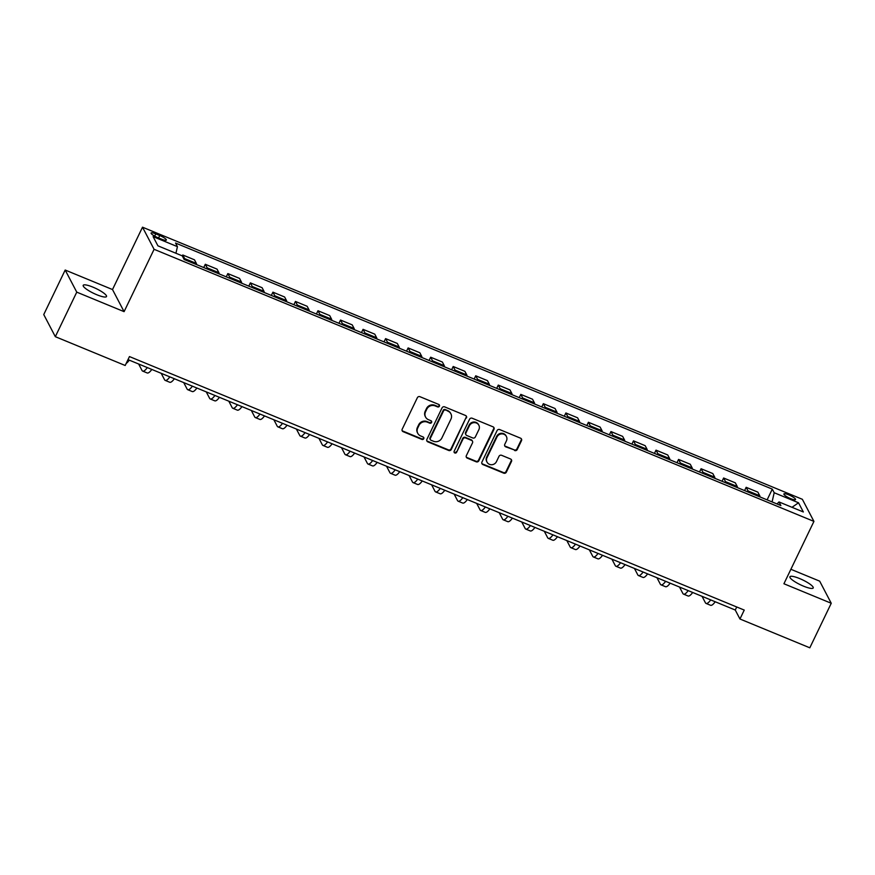 <?xml version="1.0" encoding="UTF-8"?>
<svg xmlns="http://www.w3.org/2000/svg" width="875" height="875" viewBox="0 0 875 875"><rect width="100%" height="100%" fill="white"/><g stroke="black" fill="none" stroke-linecap="round" stroke-linejoin="round"><path stroke-width="1.31" d="M439.414 406.186A1.389 1.312 152.4 0 0 438.769 404.458L419.967 396.703A1.98 1.87 152.4 0 0 417.353 397.72L402.205 429.188A1.98 1.87 152.4 0 0 403.134 431.67L421.936 439.425A1.389 1.312 152.4 0 0 423.752 437.555A1.389 1.312 152.4 0 0 423.117 436.975L420.678 435.969A6.344 5.983 152.4 0 1 417.714 428.039L418.972 425.425A6.344 5.983 152.4 0 1 427.328 422.155L429.767 423.161A1.389 1.312 152.4 0 0 431.583 421.291A1.389 1.312 152.4 0 0 430.938 420.711L428.509 419.716A6.344 5.983 152.4 0 1 425.534 411.786L426.803 409.161A6.344 5.983 152.4 0 1 435.159 405.902L437.587 406.897A1.389 1.312 152.4 0 0 439.414 406.186M425.578 417.058L425.261 416.467A6.344 5.983 152.4 0 1 425.228 411.184L426.486 408.559A6.344 5.983 152.4 0 1 434.842 405.3L437.27 406.306A1.389 1.312 152.4 0 0 439.206 404.753M402.095 430.533A1.98 1.87 152.4 0 0 402.817 431.069L421.619 438.823A1.389 1.312 152.4 0 0 423.555 437.281M417.747 433.322L417.441 432.72A6.344 5.983 152.4 0 1 417.397 427.448L418.655 424.823A6.344 5.983 152.4 0 1 427.011 421.564L429.45 422.57A1.389 1.312 152.4 0 0 431.386 421.017M799.575 578.539A12.928 2.68 25.7 0 0 789.917 576.756A12.928 2.68 25.7 0 0 803.578 586.184A12.928 2.68 25.7 0 0 813.225 587.967A12.928 2.68 25.7 0 0 799.575 578.539M92.859 287.109A12.928 2.68 25.7 0 0 83.202 285.327A12.928 2.68 25.7 0 0 96.862 294.766A12.928 2.68 25.7 0 0 106.509 296.548A12.928 2.68 25.7 0 0 92.859 287.109M788.714 494.834A6.464 1.334 25.7 0 0 783.891 493.948A6.464 1.334 25.7 0 0 790.716 498.663A6.464 1.334 25.7 0 0 795.539 499.559A6.464 1.334 25.7 0 0 788.714 494.834M514.631 450.516A1.98 1.87 152.4 0 0 517.245 449.498L521.5 440.661A1.98 1.87 152.4 0 0 520.57 438.189L499.68 429.57A1.98 1.87 152.4 0 0 497.077 430.588L481.928 462.066A1.98 1.87 152.4 0 0 482.858 464.548L503.738 473.156A1.98 1.87 152.4 0 0 506.352 472.139L511.481 461.475A1.98 1.87 152.4 0 0 510.552 458.992L501.616 455.306A1.98 1.87 152.4 0 0 499.002 456.323L496.464 461.617A5.305 4.998 152.4 0 1 487.025 462.12A5.305 4.998 152.4 0 1 486.992 457.713L496.967 436.986A5.305 4.998 152.4 0 1 506.395 436.483A5.305 4.998 152.4 0 1 506.428 440.891L504.766 444.347A1.98 1.87 152.4 0 0 505.695 446.83L514.325 449.914A1.98 1.87 152.4 0 0 516.928 448.897L521.183 440.07A1.98 1.87 152.4 0 0 521.292 438.725M783.923 583.756L831.25 603.269L809.812 647.806L739.955 618.997L744.242 610.083L129.467 356.573L125.191 365.488L55.322 336.678L76.759 292.141L124.086 311.653L154.088 249.309L813.936 521.402L783.923 583.756M466.463 417.966A1.98 1.87 152.4 0 0 465.533 415.494L444.653 406.875A1.98 1.87 152.4 0 0 442.039 407.903L426.891 439.37A1.98 1.87 152.4 0 0 427.82 441.853L448.7 450.461A1.98 1.87 152.4 0 0 451.314 449.444L466.145 417.375A1.98 1.87 152.4 0 0 466.266 416.041M472.172 418.228L493.052 426.836A1.98 1.87 152.4 0 1 493.981 429.319L478.833 460.786A1.98 1.87 152.4 0 1 476.219 461.814L467.283 458.128A1.98 1.87 152.4 0 1 466.353 455.645L472.5 442.881A1.98 1.87 152.4 0 0 471.57 440.398L465.642 437.959A1.98 1.87 152.4 0 0 463.028 438.977L456.63 452.266A1.389 1.312 152.4 0 1 454.169 452.397A1.389 1.312 152.4 0 1 454.158 451.248L469.558 419.245A1.98 1.87 152.4 0 1 472.172 418.228M157.708 237.584L161.678 239.225A6.267 1.291 25.7 0 0 166.348 240.089A6.267 1.291 25.7 0 0 159.731 235.517L155.772 233.877A6.267 1.291 25.7 0 0 151.091 233.012A6.267 1.291 25.7 0 0 157.708 237.584M154.088 249.309L142.516 227.194L802.353 499.297L813.936 521.402M767.113 499.877L772.297 489.125L175.547 243.042L177.439 246.663L153.103 236.622L157.927 245.831L182.262 255.861L184.155 259.481L780.894 505.553L779.002 501.944L777.011 503.956M772.297 489.125L774.189 492.734L798.525 502.775L803.337 511.973L779.002 501.944M124.086 311.653L112.503 289.548L65.188 270.036L76.759 292.141M65.188 270.036L43.75 314.562L55.322 336.678M831.25 603.269L819.678 581.153L790.891 569.286M112.503 289.548L142.516 227.194M128.013 359.625L735.263 610.028L739.955 618.997M736.728 606.988L735.263 610.028M177.439 246.663L175.93 253.258M182.306 255.948L182.766 254.986L184.658 258.606A8.083 2.122 112.4 0 1 184.877 259.777M196.602 264.611A8.083 2.122 112.4 0 0 196.383 263.441L194.48 259.82L182.766 254.986M203.733 267.553L205.297 264.283L207.2 267.892A8.083 2.122 112.4 0 1 207.419 269.073M219.133 273.908A8.083 2.122 112.4 0 0 218.914 272.727L217.022 269.117L205.297 264.283M226.264 276.85L227.839 273.58L229.731 277.189A8.083 2.122 112.4 0 1 229.95 278.37M241.675 283.194A8.083 2.122 112.4 0 0 241.445 282.023L239.553 278.403L227.839 273.58M248.795 286.136L250.37 282.866L252.262 286.486A8.083 2.122 112.4 0 1 252.492 287.656M264.206 292.491A8.083 2.122 112.4 0 0 263.988 291.32L262.095 287.7L250.37 282.866M271.338 295.433L272.913 292.163L274.805 295.772A8.083 2.122 112.4 0 1 275.023 296.953M286.738 301.788A8.083 2.122 112.4 0 0 286.519 300.606L284.627 296.997L272.913 292.163M293.869 304.719L295.444 301.448L297.336 305.069A8.083 2.122 112.4 0 1 297.555 306.239M309.28 311.073A8.083 2.122 112.4 0 0 309.061 309.903L307.158 306.283L295.444 301.448M316.411 314.016L317.975 310.745L319.878 314.366A8.083 2.122 112.4 0 1 320.097 315.536M331.811 320.37A8.083 2.122 112.4 0 0 331.592 319.189L329.7 315.58L317.975 310.745M338.942 323.312L340.517 320.042L342.409 323.652A8.083 2.122 112.4 0 1 342.628 324.833M354.342 329.667A8.083 2.122 112.4 0 0 354.123 328.486L352.231 324.877L340.517 320.042M361.473 332.598L363.048 329.328L364.941 332.948A8.083 2.122 112.4 0 1 365.159 334.119M376.884 338.953A8.083 2.122 112.4 0 0 376.666 337.783L374.773 334.162L363.048 329.328M384.016 341.895L385.591 338.625L387.483 342.245A8.083 2.122 112.4 0 1 387.702 343.416M399.416 348.25A8.083 2.122 112.4 0 0 399.197 347.069L397.305 343.459L385.591 338.625M406.547 351.192L408.122 347.922L410.014 351.531A8.083 2.122 112.4 0 1 410.233 352.713M421.958 357.536A8.083 2.122 112.4 0 0 421.728 356.366L419.836 352.745L408.122 347.922M429.089 360.478L430.653 357.208L432.545 360.828A8.083 2.122 112.4 0 1 432.775 361.998M444.489 366.833A8.083 2.122 112.4 0 0 444.27 365.662L442.378 362.042L430.653 357.208M451.62 369.775L453.195 366.505L455.087 370.114A8.083 2.122 112.4 0 1 455.306 371.295M467.02 376.13A8.083 2.122 112.4 0 0 466.802 374.948L464.909 371.339L453.195 366.505M474.152 379.061L475.727 375.802L477.619 379.411A8.083 2.122 112.4 0 1 477.837 380.581M489.562 385.416A8.083 2.122 112.4 0 0 489.344 384.245L487.452 380.625L475.727 375.802M496.694 388.358L498.269 385.087L500.161 388.708A8.083 2.122 112.4 0 1 500.38 389.878M512.094 394.712A8.083 2.122 112.4 0 0 511.875 393.531L509.983 389.922L498.269 385.087M519.225 397.655L520.8 394.384L522.692 397.994A8.083 2.122 112.4 0 1 522.911 399.175M534.636 404.009A8.083 2.122 112.4 0 0 534.406 402.828L532.514 399.219L520.8 394.384M541.767 406.941L543.331 403.67L545.223 407.291A8.083 2.122 112.4 0 1 545.453 408.461M557.167 413.295A8.083 2.122 112.4 0 0 556.948 412.125L555.056 408.505L543.331 403.67M564.298 416.238L565.873 412.967L567.766 416.587A8.083 2.122 112.4 0 1 567.984 417.758M579.698 422.592A8.083 2.122 112.4 0 0 579.48 421.411L577.588 417.802L565.873 412.967M586.83 425.534L588.405 422.264L590.297 425.873A8.083 2.122 112.4 0 1 590.516 427.055M602.241 431.878A8.083 2.122 112.4 0 0 602.022 430.708L600.13 427.088L588.405 422.264M609.372 434.82L610.947 431.55L612.839 435.17A8.083 2.122 112.4 0 1 613.058 436.341M624.772 441.175A8.083 2.122 112.4 0 0 624.553 440.005L622.661 436.384L610.947 431.55M631.903 444.117L633.478 440.847L635.37 444.456A8.083 2.122 112.4 0 1 635.589 445.637M647.314 450.472A8.083 2.122 112.4 0 0 647.084 449.291L645.192 445.681L633.478 440.847M654.445 453.414L656.009 450.144L657.902 453.753A8.083 2.122 112.4 0 1 658.131 454.934M669.845 459.758A8.083 2.122 112.4 0 0 669.627 458.587L667.734 454.967L656.009 450.144M676.977 462.7L678.552 459.43L680.444 463.05A8.083 2.122 112.4 0 1 680.663 464.22M692.377 469.055A8.083 2.122 112.4 0 0 692.158 467.884L690.266 464.264L678.552 459.43M699.508 471.997L701.083 468.727L702.975 472.336A8.083 2.122 112.4 0 1 703.194 473.517M714.919 478.352A8.083 2.122 112.4 0 0 714.7 477.17L712.808 473.561L701.083 468.727M722.05 481.283L723.625 478.013L725.517 481.633A8.083 2.122 112.4 0 1 725.736 482.803M737.45 487.637A8.083 2.122 112.4 0 0 737.231 486.467L735.339 482.847L723.625 478.013M744.581 490.58L746.156 487.309L748.048 490.93A8.083 2.122 112.4 0 1 748.267 492.1M759.992 496.934A8.083 2.122 112.4 0 0 759.762 495.753L757.87 492.144L746.156 487.309M772.078 501.922L774.189 492.734M798.525 502.775L792.017 507.303M426.781 440.705A1.98 1.87 152.4 0 0 427.503 441.252L448.383 449.859A1.98 1.87 152.4 0 0 450.997 448.842L466.145 417.375M445.419 410.134A1.389 1.312 152.4 0 0 443.592 410.845L430.292 438.473A1.389 1.312 152.4 0 0 430.948 440.202L433.508 441.262A6.344 5.983 152.4 0 0 441.864 438.003L450.953 419.114A6.344 5.983 152.4 0 0 447.989 411.184L445.102 409.533A1.389 1.312 152.4 0 0 443.275 410.244L443.592 410.845M430.303 439.622L429.986 439.031A1.389 1.312 152.4 0 1 429.986 437.872L443.275 410.244M450.909 413.842L450.603 413.241A6.344 5.983 152.4 0 0 447.672 410.594L447.989 411.184M445.102 409.533L447.672 410.594M466.244 456.98A1.98 1.87 152.4 0 0 466.966 457.527L475.902 461.213A1.98 1.87 152.4 0 0 478.516 460.195L493.664 428.717A1.98 1.87 152.4 0 0 493.784 427.383M472.489 441.23L472.172 440.628A1.98 1.87 152.4 0 0 471.253 439.808L465.325 437.358A1.98 1.87 152.4 0 0 462.722 438.375L456.63 452.266M454.048 452.08A1.389 1.312 152.4 0 0 456.323 451.664M478.877 429.636A5.305 4.998 152.4 0 0 474.097 422.625A5.305 4.998 152.4 0 0 469.405 425.731L465.894 433.027A1.98 1.87 152.4 0 0 466.823 435.509L472.752 437.959A1.98 1.87 152.4 0 0 475.355 436.931L478.877 429.636M478.844 425.217L478.527 424.627A5.305 4.998 152.4 0 0 469.087 425.13L469.405 425.731M465.905 434.678L465.588 434.087A1.98 1.87 152.4 0 1 465.577 432.436L469.087 425.13M504.656 445.681A1.98 1.87 152.4 0 0 505.389 446.228L514.325 449.914M506.395 436.483L506.089 435.881A5.305 4.998 152.4 0 0 496.65 436.395L496.967 436.986M487.025 462.12L486.708 461.53A5.305 4.998 152.4 0 1 486.675 457.111L496.65 436.395M481.808 463.4A1.98 1.87 152.4 0 0 482.541 463.947L503.42 472.555A1.98 1.87 152.4 0 0 506.034 471.538L511.164 460.873A1.98 1.87 152.4 0 0 511.284 459.539M126.208 363.366A15.159 3.97 -67.6 0 0 129.292 360.15M138.644 364.011L142.023 370.453A15.159 3.97 -67.6 0 0 142.669 371.098A15.159 3.97 -67.6 0 0 147.317 367.587M142.669 371.098L147.186 372.958A15.159 3.97 -67.6 0 0 151.823 369.447M161.186 373.297L164.555 379.739A15.159 3.97 -67.6 0 0 165.211 380.395A15.159 3.97 -67.6 0 0 169.848 376.873M165.211 380.395L169.717 382.255A15.159 3.97 -67.6 0 0 174.366 378.733M183.717 382.594L187.097 389.036A15.159 3.97 -67.6 0 0 187.742 389.692A15.159 3.97 -67.6 0 0 192.391 386.17M187.742 389.692L192.248 391.552A15.159 3.97 -67.6 0 0 196.897 388.03M206.259 391.891L209.628 398.333A15.159 3.97 -67.6 0 0 210.284 398.978A15.159 3.97 -67.6 0 0 214.922 395.467M210.284 398.978L214.791 400.838A15.159 3.97 -67.6 0 0 219.428 397.316M228.791 401.177L232.159 407.619A15.159 3.97 -67.6 0 0 232.816 408.275A15.159 3.97 -67.6 0 0 237.464 404.753M232.816 408.275L237.322 410.134A15.159 3.97 -67.6 0 0 241.97 406.613M251.322 410.473L254.702 416.916A15.159 3.97 -67.6 0 0 255.347 417.561A15.159 3.97 -67.6 0 0 259.995 414.05M255.347 417.561L259.864 419.42A15.159 3.97 -67.6 0 0 264.502 415.909M273.864 419.77L277.233 426.213A15.159 3.97 -67.6 0 0 277.889 426.858A15.159 3.97 -67.6 0 0 282.527 423.336M277.889 426.858L282.395 428.717A15.159 3.97 -67.6 0 0 287.044 425.195M296.395 429.056L299.775 435.498A15.159 3.97 -67.6 0 0 300.42 436.155A15.159 3.97 -67.6 0 0 305.069 432.633M300.42 436.155L304.927 438.014A15.159 3.97 -67.6 0 0 309.575 434.492M318.938 438.353L322.306 444.795A15.159 3.97 -67.6 0 0 322.962 445.441A15.159 3.97 -67.6 0 0 327.6 441.93M322.962 445.441L327.469 447.3A15.159 3.97 -67.6 0 0 332.106 443.789M341.469 447.639L344.837 454.092A15.159 3.97 -67.6 0 0 345.494 454.738A15.159 3.97 -67.6 0 0 350.142 451.216M345.494 454.738L350 456.597A15.159 3.97 -67.6 0 0 354.648 453.075M364 456.936L367.38 463.378A15.159 3.97 -67.6 0 0 368.025 464.034A15.159 3.97 -67.6 0 0 372.673 460.513M368.025 464.034L372.531 465.894A15.159 3.97 -67.6 0 0 377.18 462.372M386.542 466.233L389.911 472.675A15.159 3.97 -67.6 0 0 390.567 473.32A15.159 3.97 -67.6 0 0 395.205 469.809M390.567 473.32L395.073 475.18A15.159 3.97 -67.6 0 0 399.722 471.658M409.073 475.519L412.453 481.961A15.159 3.97 -67.6 0 0 413.098 482.617A15.159 3.97 -67.6 0 0 417.747 479.095M413.098 482.617L417.605 484.477A15.159 3.97 -67.6 0 0 422.253 480.955M431.605 484.816L434.984 491.258A15.159 3.97 -67.6 0 0 435.641 491.914A15.159 3.97 -67.6 0 0 440.278 488.392M435.641 491.914L440.147 493.762A15.159 3.97 -67.6 0 0 444.784 490.252M454.147 494.113L457.516 500.555A15.159 3.97 -67.6 0 0 458.172 501.2A15.159 3.97 -67.6 0 0 462.82 497.678M458.172 501.2L462.678 503.059A15.159 3.97 -67.6 0 0 467.327 499.538M476.678 503.398L480.058 509.841A15.159 3.97 -67.6 0 0 480.703 510.497A15.159 3.97 -67.6 0 0 485.352 506.975M480.703 510.497L485.209 512.356A15.159 3.97 -67.6 0 0 489.858 508.834M499.22 512.695L502.589 519.137A15.159 3.97 -67.6 0 0 503.245 519.783A15.159 3.97 -67.6 0 0 507.883 516.272M503.245 519.783L507.752 521.642A15.159 3.97 -67.6 0 0 512.4 518.131M521.752 521.981L525.131 528.434A15.159 3.97 -67.6 0 0 525.777 529.08A15.159 3.97 -67.6 0 0 530.425 525.558M525.777 529.08L530.283 530.939A15.159 3.97 -67.6 0 0 534.931 527.417M544.283 531.278L547.663 537.72A15.159 3.97 -67.6 0 0 548.319 538.377A15.159 3.97 -67.6 0 0 552.956 534.855M548.319 538.377L552.825 540.236A15.159 3.97 -67.6 0 0 557.462 536.714M566.825 540.575L570.194 547.017A15.159 3.97 -67.6 0 0 570.85 547.663A15.159 3.97 -67.6 0 0 575.498 544.152M570.85 547.663L575.356 549.522A15.159 3.97 -67.6 0 0 580.005 546.011M589.356 549.861L592.736 556.303A15.159 3.97 -67.6 0 0 593.381 556.959A15.159 3.97 -67.6 0 0 598.03 553.438M593.381 556.959L597.887 558.819A15.159 3.97 -67.6 0 0 602.536 555.297M611.898 559.158L615.267 565.6A15.159 3.97 -67.6 0 0 615.923 566.256A15.159 3.97 -67.6 0 0 620.561 562.734M615.923 566.256L620.43 568.105A15.159 3.97 -67.6 0 0 625.067 564.594M634.43 568.455L637.809 574.897A15.159 3.97 -67.6 0 0 638.455 575.542A15.159 3.97 -67.6 0 0 643.103 572.02M638.455 575.542L642.961 577.402A15.159 3.97 -67.6 0 0 647.609 573.88M656.961 577.741L660.341 584.183A15.159 3.97 -67.6 0 0 660.997 584.839A15.159 3.97 -67.6 0 0 665.634 581.317M660.997 584.839L665.503 586.698A15.159 3.97 -67.6 0 0 670.141 583.177M679.503 587.038L682.872 593.48A15.159 3.97 -67.6 0 0 683.528 594.125A15.159 3.97 -67.6 0 0 688.177 590.614M683.528 594.125L688.034 595.984A15.159 3.97 -67.6 0 0 692.683 592.473M702.034 596.323L705.414 602.777A15.159 3.97 -67.6 0 0 706.059 603.422A15.159 3.97 -67.6 0 0 710.708 599.9M706.059 603.422L710.566 605.281A15.159 3.97 -67.6 0 0 715.214 601.759M196.383 263.441L184.658 258.606M218.914 272.727L207.2 267.892M241.445 282.023L229.731 277.189M263.988 291.32L252.262 286.486M286.519 300.606L274.805 295.772M309.061 309.903L297.336 305.069M331.592 319.189L319.878 314.366M354.123 328.486L342.409 323.652M376.666 337.783L364.941 332.948M399.197 347.069L387.483 342.245M421.728 356.366L410.014 351.531M444.27 365.662L432.545 360.828M466.802 374.948L455.087 370.114M489.344 384.245L477.619 379.411M511.875 393.531L500.161 388.708M534.406 402.828L522.692 397.994M556.948 412.125L545.223 407.291M579.48 421.411L567.766 416.587M602.022 430.708L590.297 425.873M624.553 440.005L612.839 435.17M647.084 449.291L635.37 444.456M669.627 458.587L657.902 453.753M692.158 467.884L680.444 463.05M714.7 477.17L702.975 472.336M737.231 486.467L725.517 481.633M759.762 495.753L748.048 490.93M154.689 236.13L155.772 233.877M158.572 237.945L159.731 235.517M434.842 405.3L435.159 405.902M426.486 408.559L426.803 409.161M425.228 411.184L425.534 411.786M429.45 422.57L429.767 423.161M427.011 421.564L427.328 422.155M418.655 424.823L418.972 425.425M417.397 427.448L417.714 428.039M421.619 438.823L421.936 439.425M402.817 431.069L403.134 431.67M437.27 406.306L437.587 406.897M450.997 448.842L451.314 449.444M448.383 449.859L448.7 450.461M427.503 441.252L427.82 441.853M429.986 437.872L430.292 438.473M493.664 428.717L493.981 429.319M478.516 460.195L478.833 460.786M475.902 461.213L476.219 461.814M466.966 457.527L467.283 458.128M471.253 439.808L471.57 440.398M465.325 437.358L465.642 437.959M462.722 438.375L463.028 438.977M465.577 432.436L465.894 433.027M505.389 446.228L505.695 446.83M486.675 457.111L486.992 457.713M511.164 460.873L511.481 461.475M506.034 471.538L506.352 472.139M503.42 472.555L503.738 473.156M482.541 463.947L482.858 464.548M521.183 440.07L521.5 440.661M516.928 448.897L517.245 449.498"/></g></svg>
